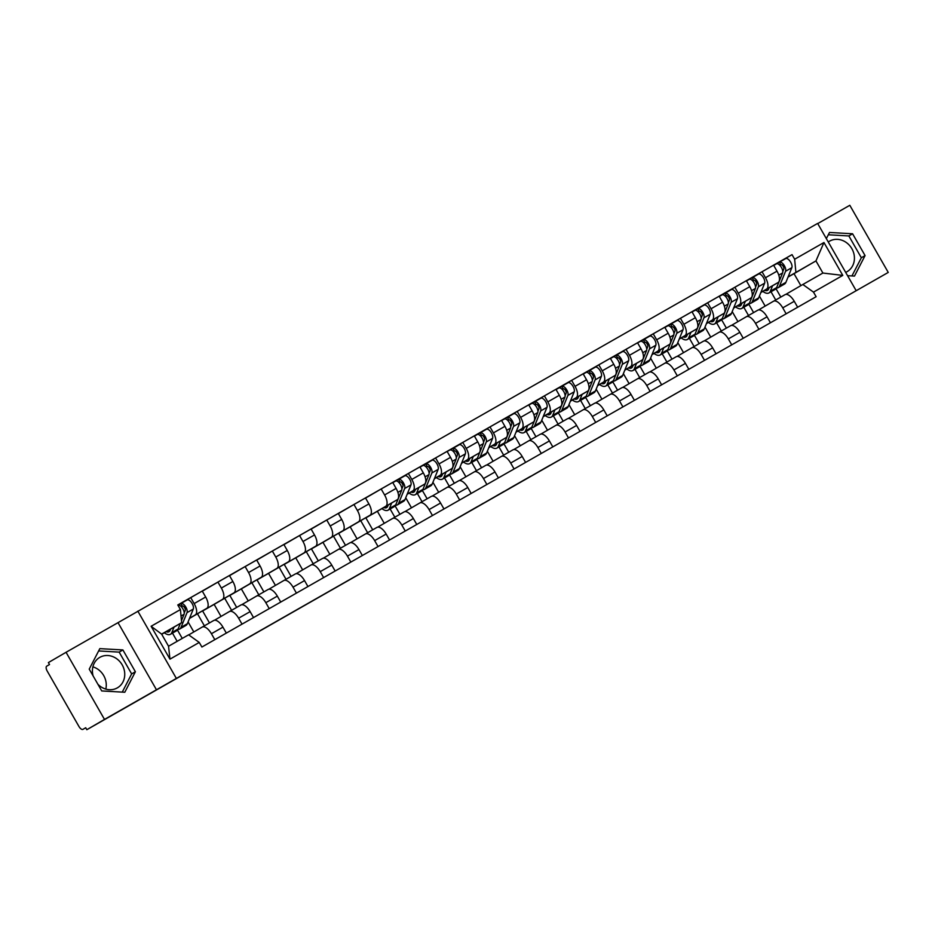 <?xml version="1.0" encoding="UTF-8"?>
<svg xmlns="http://www.w3.org/2000/svg" width="935" height="935" viewBox="0 0 935 935"><rect width="100%" height="100%" fill="white"/><g stroke="black" fill="none" stroke-linecap="round" stroke-linejoin="round"><path stroke-width="1.4" d="M477.645 506.501L440.385 527.936L477.645 506.501M93.103 675.888A17.59 15.661 -120.2 0 1 99.729 657.41A17.59 15.661 -120.2 0 1 99.835 657.352A17.59 15.661 -120.2 0 1 122.146 664.797A17.59 15.661 -120.2 0 1 117.424 687.821A17.59 15.661 -120.2 0 1 117.319 687.879A17.59 15.661 -120.2 0 1 97.895 684.256M828.27 241.99A17.59 15.661 -120.2 0 1 829.415 241.242A17.59 15.661 -120.2 0 1 829.52 241.183A17.59 15.661 -120.2 0 1 851.832 248.628A17.59 15.661 -120.2 0 1 847.11 271.653A17.59 15.661 -120.2 0 1 847.005 271.711A17.59 15.661 -120.2 0 1 845.684 272.377M550.037 465.268L517.499 483.956L550.014 465.221M156.472 689.785L118.02 622.652L66.058 652.291L104.498 719.424L888.25 272.424L86.826 729.709L85.704 727.746L82.946 729.358A4.511 2.057 -119.7 0 0 82.958 729.347M104.498 719.424L86.826 729.709M503.79 491.588L464.263 514.32L503.79 491.588M509.365 488.397L530.612 476.289L509.365 488.397M92.881 666.865A17.59 15.661 -120.2 0 1 105.807 689.107M66.058 652.291L48.386 662.576L49.508 664.54L46.75 666.141A4.511 2.057 -119.7 0 0 47.217 671.085L78.937 726.472A4.511 2.057 -119.7 0 0 82.946 729.358M118.02 622.652L817.634 223.418L856.086 290.54M888.25 272.424L849.81 205.291L817.739 223.582M188.741 634.9L202.17 627.093A10.379 4.722 60.3 0 1 202.182 627.081A10.379 4.722 60.3 0 1 211.415 633.72L214.816 639.657M177.475 630.061L182.255 638.418M189.501 618.421L206.728 608.393A10.379 4.722 -119.7 0 0 205.665 597.009L194.153 603.578A10.379 4.722 60.3 0 1 195.216 614.961L189.571 618.245M194.153 603.578L190.728 597.605L177.872 605.097M177.171 641.328L172.472 633.124M226.328 633.1L222.927 627.151A10.379 4.722 -119.7 0 0 213.694 620.513A10.379 4.722 -119.7 0 0 213.683 620.524L202.205 627.069L213.694 620.513M205.665 597.009L202.24 591.049L190.728 597.605M193.826 631.943L188.075 621.927M214.466 620.256L229.379 611.572A10.379 4.722 60.3 0 1 229.391 611.56A10.379 4.722 60.3 0 1 238.612 618.199L242.025 624.148M202.322 591.177L217.937 582.096L221.361 588.057A10.379 4.722 60.3 0 1 222.425 599.44L202.626 610.964L209.475 622.92M204.391 625.831L197.484 613.769M253.537 617.579L250.124 611.63A10.379 4.722 -119.7 0 0 240.903 605.003A10.379 4.722 -119.7 0 0 240.891 605.015L229.414 611.56M221.022 616.434L214.138 604.396L233.937 592.872A10.379 4.722 -119.7 0 0 232.862 581.5L229.449 575.528L217.937 582.096M241.674 604.735L256.587 596.062A10.379 4.722 60.3 0 1 256.599 596.051A10.379 4.722 60.3 0 1 265.82 602.678L269.233 608.627M229.531 575.668L245.145 566.575L248.558 572.547A10.379 4.722 60.3 0 1 249.633 583.919L229.835 595.443L236.684 607.411M231.599 610.31L224.692 598.26M280.734 602.058L277.333 596.121A10.379 4.722 -119.7 0 0 268.111 589.482A10.379 4.722 -119.7 0 0 268.088 589.494L256.611 596.039L268.111 589.482M248.231 600.913L241.347 588.875L261.145 577.362A10.379 4.722 -119.7 0 0 260.07 565.979L256.657 560.007L245.145 566.575M268.871 589.214L283.784 580.542A10.379 4.722 60.3 0 1 283.808 580.53A10.379 4.722 60.3 0 1 293.029 587.168L296.43 593.117M256.728 560.147L272.354 551.054L275.767 557.026A10.379 4.722 60.3 0 1 276.842 568.41L257.031 579.934L263.892 591.89M258.796 594.789L251.901 582.739M307.942 586.549L304.541 580.6A10.379 4.722 -119.7 0 0 295.32 573.961A10.379 4.722 -119.7 0 0 295.296 573.973L283.819 580.518L295.32 573.961M275.439 585.404L268.544 573.365L288.354 561.841A10.379 4.722 -119.7 0 0 287.279 550.458L283.866 544.497L272.354 551.054M296.079 573.704L310.993 565.02A10.379 4.722 60.3 0 1 311.016 565.009A10.379 4.722 60.3 0 1 320.238 571.647L323.639 577.596M283.936 544.626L299.562 535.545L302.975 541.505A10.379 4.722 60.3 0 1 304.05 552.889L284.24 564.413L291.089 576.369M286.005 579.279L279.109 567.218M335.151 571.028L331.75 565.091A10.379 4.722 -119.7 0 0 322.528 558.452A10.379 4.722 -119.7 0 0 322.505 558.464L311.028 565.009L322.528 558.452M302.648 569.883L295.752 557.844L315.562 546.32A10.379 4.722 -119.7 0 0 314.487 534.949L311.063 528.976L299.562 535.545M323.288 558.183L338.201 549.511A10.379 4.722 60.3 0 1 338.213 549.5A10.379 4.722 60.3 0 1 347.446 556.138L350.847 562.075M311.145 529.116L326.759 520.024L330.184 525.996A10.379 4.722 60.3 0 1 331.259 537.368L311.449 548.892L318.297 560.86M313.213 563.758L306.306 551.708M362.359 555.519L358.958 549.57A10.379 4.722 -119.7 0 0 349.725 542.931A10.379 4.722 -119.7 0 0 349.713 542.943L338.236 549.488L349.725 542.931M329.856 554.361L322.961 542.335L342.759 530.811A10.379 4.722 -119.7 0 0 341.696 519.428L338.271 513.455L326.759 520.024M350.496 542.662L365.41 533.99A10.379 4.722 60.3 0 1 365.421 533.978A10.379 4.722 60.3 0 1 374.654 540.617L378.056 546.566M338.353 513.596L353.968 504.503L357.392 510.475A10.379 4.722 60.3 0 1 358.456 521.859L338.657 533.382L345.506 545.339M340.422 548.237L333.514 536.187M389.568 539.998L386.155 534.049A10.379 4.722 -119.7 0 0 376.934 527.422A10.379 4.722 -119.7 0 0 376.922 527.422L365.445 533.967M357.053 538.852L350.169 526.814L369.968 515.29A10.379 4.722 -119.7 0 0 368.904 503.918L365.48 497.946L353.968 504.503M377.705 527.153L392.618 518.469A10.379 4.722 60.3 0 1 392.63 518.469A10.379 4.722 60.3 0 1 401.851 525.096L405.264 531.045M365.562 498.075L381.176 488.993L384.601 494.966A10.379 4.722 60.3 0 1 385.664 506.338L365.865 517.861L372.714 529.829M367.63 532.728L360.723 520.666M416.776 524.477L413.363 518.539A10.379 4.722 -119.7 0 0 404.142 511.901A10.379 4.722 -119.7 0 0 404.13 511.912L392.642 518.457L404.142 511.901M384.262 523.331L377.378 511.293L397.176 499.781A10.379 4.722 -119.7 0 0 396.101 488.397L392.688 482.425L381.176 488.993M404.902 511.632L419.827 502.96A10.379 4.722 60.3 0 1 419.838 502.948A10.379 4.722 60.3 0 1 429.06 509.587L432.473 515.524M395.119 505.928L399.923 514.308M392.77 482.565L408.385 473.472L411.797 479.445A10.379 4.722 60.3 0 1 412.873 490.828L407.216 494.112M394.827 517.207L390.129 508.991M443.973 508.967L440.572 503.018A10.379 4.722 -119.7 0 0 431.351 496.38A10.379 4.722 -119.7 0 0 431.327 496.392L419.85 502.936M407.146 494.288L424.385 484.26A10.379 4.722 -119.7 0 0 423.31 472.876L419.897 466.916L408.385 473.472M411.47 507.81L405.732 497.782M432.11 496.123L447.024 487.439A10.379 4.722 60.3 0 1 447.047 487.427A10.379 4.722 60.3 0 1 456.268 494.066L459.669 500.015M422.328 490.419L427.131 498.787M419.967 467.044L435.593 457.963L439.006 463.924A10.379 4.722 60.3 0 1 440.081 475.307L434.424 478.591M422.036 501.698L417.337 493.47M471.182 493.446L467.781 487.497A10.379 4.722 -119.7 0 0 458.559 480.87A10.379 4.722 -119.7 0 0 458.536 480.87L447.059 487.427L458.559 480.87M434.354 478.767L451.593 468.739A10.379 4.722 -119.7 0 0 450.518 457.367L447.105 451.395L435.593 457.963M438.679 492.301L432.94 482.273M459.319 480.602L474.232 471.918A10.379 4.722 60.3 0 1 474.255 471.918A10.379 4.722 60.3 0 1 483.477 478.545L486.878 484.494M449.536 474.898L454.328 483.278M447.175 451.523L462.79 442.442L466.214 448.414A10.379 4.722 60.3 0 1 467.29 459.786L461.633 463.082M449.244 486.177L444.534 477.96M498.39 477.925L494.989 471.988A10.379 4.722 -119.7 0 0 485.756 465.35A10.379 4.722 -119.7 0 0 485.744 465.361L474.267 471.906M461.563 463.246L478.79 453.23A10.379 4.722 -119.7 0 0 477.727 441.846L474.302 435.874L462.79 442.442M465.887 476.78L460.137 466.752M486.527 465.081L501.44 456.409A10.379 4.722 60.3 0 1 501.452 456.397A10.379 4.722 60.3 0 1 510.685 463.035L514.086 468.973M476.745 459.377L481.537 467.757M474.384 436.014L489.998 426.921L493.423 432.893A10.379 4.722 60.3 0 1 494.486 444.277L488.841 447.561M476.453 470.656L471.743 462.439M525.599 462.416L522.186 456.467A10.379 4.722 -119.7 0 0 512.964 449.828A10.379 4.722 -119.7 0 0 512.953 449.84L501.476 456.385L512.964 449.828M488.771 447.736L505.999 437.709A10.379 4.722 -119.7 0 0 504.935 426.325L501.511 420.364L489.998 426.921M493.096 461.259L487.345 451.243M513.736 449.571L528.649 440.888A10.379 4.722 60.3 0 1 528.661 440.876A10.379 4.722 60.3 0 1 537.882 447.514L541.295 453.463M503.953 443.868L508.745 452.236M501.592 420.493L517.207 411.412L520.631 417.372A10.379 4.722 60.3 0 1 521.695 428.756L516.05 432.04M503.661 455.146L498.951 446.918M552.807 446.895L549.394 440.946A10.379 4.722 -119.7 0 0 540.173 434.319A10.379 4.722 -119.7 0 0 540.161 434.331L528.684 440.876L540.173 434.319M515.98 432.215L533.207 422.188A10.379 4.722 -119.7 0 0 532.132 410.816L528.719 404.843L517.207 411.412M520.292 445.75L514.554 435.722M540.944 434.05L555.857 425.378A10.379 4.722 60.3 0 1 555.869 425.367A10.379 4.722 60.3 0 1 565.091 431.993L568.503 437.942M531.15 428.347L535.954 436.727M528.801 404.984L544.415 395.891L547.828 401.863A10.379 4.722 60.3 0 1 548.903 413.235L543.247 416.531M530.87 439.625L526.16 431.409M580.004 431.374L576.603 425.437A10.379 4.722 -119.7 0 0 567.381 418.798A10.379 4.722 -119.7 0 0 567.358 418.81L555.881 425.355L567.381 418.798M543.177 416.706L560.416 406.678A10.379 4.722 -119.7 0 0 559.34 395.295L555.928 389.322L544.415 395.891M547.501 430.229L541.762 420.201M568.141 418.529L583.054 409.857A10.379 4.722 60.3 0 1 583.078 409.846A10.379 4.722 60.3 0 1 592.299 416.484L595.7 422.433M558.359 412.826L563.162 421.206M555.998 389.463L571.624 380.37L575.037 386.342A10.379 4.722 60.3 0 1 576.112 397.726L570.455 401.01M558.066 424.104L553.368 415.888M607.212 415.865L603.811 409.916A10.379 4.722 -119.7 0 0 594.59 403.277A10.379 4.722 -119.7 0 0 594.567 403.289L583.089 409.834L594.59 403.277M570.385 401.185L587.624 391.157A10.379 4.722 -119.7 0 0 586.549 379.774L583.136 373.813L571.624 380.37M574.709 414.719L568.971 404.691M595.35 403.02L610.263 394.336A10.379 4.722 60.3 0 1 610.286 394.336A10.379 4.722 60.3 0 1 619.508 400.963L622.909 406.912M585.567 397.317L590.359 405.685M583.206 373.942L598.832 364.86L602.245 370.821A10.379 4.722 60.3 0 1 603.32 382.205L597.664 385.489M585.275 408.595L580.565 400.367M634.421 400.344L631.02 394.406A10.379 4.722 -119.7 0 0 621.787 387.768A10.379 4.722 -119.7 0 0 621.775 387.78L610.298 394.325M597.594 385.664L614.833 375.636A10.379 4.722 -119.7 0 0 613.757 364.264L610.333 358.292L598.832 364.86M601.918 399.198L596.168 389.17M622.558 387.499L637.471 378.827A10.379 4.722 60.3 0 1 637.483 378.815A10.379 4.722 60.3 0 1 646.716 385.454L650.117 391.391M612.776 381.796L617.567 390.175M610.415 358.432L626.029 349.339L629.454 355.312A10.379 4.722 60.3 0 1 630.517 366.684L624.872 369.979M612.483 393.074L607.773 384.858M661.629 384.834L658.228 378.885A10.379 4.722 -119.7 0 0 648.995 372.247A10.379 4.722 -119.7 0 0 648.983 372.259L637.506 378.804L648.995 372.247M624.802 370.155L642.029 360.127A10.379 4.722 -119.7 0 0 640.966 348.743L637.541 342.771L626.029 349.339M629.126 383.677L623.376 373.649M649.767 371.978L664.68 363.306A10.379 4.722 60.3 0 1 664.692 363.294A10.379 4.722 60.3 0 1 673.925 369.933L677.326 375.882M639.984 366.286L644.776 374.654M637.623 342.911L653.238 333.83L656.662 339.791A10.379 4.722 60.3 0 1 657.726 351.174L652.081 354.458M639.692 377.553L634.982 369.337M688.838 369.313L685.425 363.364A10.379 4.722 -119.7 0 0 676.204 356.738A10.379 4.722 -119.7 0 0 676.192 356.738L664.715 363.283M652.011 354.634L669.238 344.606A10.379 4.722 -119.7 0 0 668.174 333.234L664.75 327.262L653.238 333.83M656.323 368.168L650.585 358.14M676.975 356.469L691.888 347.785A10.379 4.722 60.3 0 1 691.9 347.785A10.379 4.722 60.3 0 1 701.121 354.412L704.534 360.361M667.181 350.765L671.985 359.145M664.832 327.39L680.446 318.309L683.859 324.281A10.379 4.722 60.3 0 1 684.934 335.653L679.289 338.949M666.9 362.044L662.19 353.827M716.046 353.792L712.634 347.855A10.379 4.722 -119.7 0 0 703.412 341.217A10.379 4.722 -119.7 0 0 703.4 341.228L691.912 347.773L703.412 341.217M679.219 339.113L696.446 329.097A10.379 4.722 -119.7 0 0 695.371 317.713L691.958 311.741L680.446 318.309M683.532 352.647L677.793 342.619M704.172 340.948L719.085 332.276A10.379 4.722 60.3 0 1 719.108 332.264A10.379 4.722 60.3 0 1 728.33 338.902L731.731 344.84M694.389 335.244L699.193 343.624M692.029 311.881L707.655 302.788L711.067 308.76A10.379 4.722 60.3 0 1 712.143 320.144L706.486 323.428M694.097 346.523L689.399 338.306M743.243 338.283L739.842 332.334A10.379 4.722 -119.7 0 0 730.621 325.696A10.379 4.722 -119.7 0 0 730.597 325.707L719.12 332.252L730.621 325.696M706.416 323.603L723.655 313.576A10.379 4.722 -119.7 0 0 722.58 302.192L719.167 296.231L707.655 302.788M710.74 337.126L705.002 327.11M731.38 325.438L746.294 316.755A10.379 4.722 60.3 0 1 746.317 316.743A10.379 4.722 60.3 0 1 755.538 323.381L758.939 329.33M721.598 319.735L726.39 328.103M719.237 296.36L734.863 287.279L738.276 293.239A10.379 4.722 60.3 0 1 739.351 304.623L733.694 307.907M721.306 331.013L716.596 322.785M770.452 322.762L767.051 316.813A10.379 4.722 -119.7 0 0 757.829 310.186A10.379 4.722 -119.7 0 0 757.806 310.186L746.329 316.743L757.829 310.186M733.624 308.083L750.863 298.055A10.379 4.722 -119.7 0 0 749.788 286.683L746.364 280.71L734.863 287.279M737.949 321.617L732.21 311.589M758.589 309.917L773.502 301.234A10.379 4.722 60.3 0 1 773.514 301.234A10.379 4.722 60.3 0 1 782.747 307.86L786.148 313.809M748.806 304.214L753.598 312.594M746.446 280.839L762.06 271.758L765.485 277.73A10.379 4.722 60.3 0 1 766.56 289.102L760.903 292.398M748.514 315.492L743.804 307.276M797.66 307.241L794.259 301.304A10.379 4.722 -119.7 0 0 785.026 294.665A10.379 4.722 -119.7 0 0 785.014 294.677L773.537 301.222L785.026 294.665M760.833 292.561L778.06 282.545A10.379 4.722 -119.7 0 0 776.997 271.162L773.572 265.189L762.06 271.758M765.157 306.096L759.407 296.068M377.378 511.293L365.865 517.861M350.169 526.814L338.657 533.382M322.961 542.335L311.449 548.892M295.752 557.844L284.24 564.413M268.544 573.365L257.031 579.934M241.347 588.875L229.835 595.443M214.138 604.396L202.626 610.964M161.697 634.281L181.659 622.663L161.603 634.105L168.545 646.237L188.601 634.807L199.248 642.438L201.89 647.032L816.126 296.711L813.485 292.117L802.838 284.485L822.894 273.043L815.951 260.912L788.111 276.877M199.248 642.438L169.96 659.152L151.119 626.263L180.42 609.562L181.659 622.663M795.895 272.354L794.656 259.24L792.027 254.636L177.79 604.957L180.42 609.562M794.656 259.24L823.957 242.527L842.786 275.404L813.485 292.117M176.271 678.261L137.831 611.139M122.894 649.942L99.823 648.633L89.234 669.133L101.728 690.942L124.799 692.251L135.388 671.751L122.894 649.942L119.166 652.116L98.619 650.947M847.577 275.696L854.485 276.082L865.074 255.582L852.58 233.773L829.509 232.464L826.341 238.6M800.863 285.631L794.014 273.674L815.951 260.912L823.957 242.527M785.797 294.396L802.838 284.485M794.014 273.674L788.018 277.087M776.015 288.693L780.807 297.073M773.654 265.33L792.027 254.636M775.723 299.971L771.013 291.755M169.96 659.152L168.545 646.237M151.119 626.263L161.603 634.105M822.894 273.043L842.786 275.404M122.263 692.11L131.648 673.913L119.166 652.116M131.648 673.913L135.388 671.751M851.949 275.942L861.345 257.756L848.851 235.947L828.317 234.778M848.851 235.947L852.58 233.773M861.345 257.756L865.074 255.582M483.407 503.217L467.687 512.357L483.407 503.217M515.617 484.879L502.609 492.348L515.617 484.879M184.242 612.963L185.259 610.45A2.711 1.227 -119.7 0 0 184.464 607.446A2.711 1.227 -119.7 0 0 182.302 606.09A2.711 1.227 -119.7 0 0 182.29 606.102L180.841 603.554A5.633 2.571 -119.7 0 0 180.841 603.554L187.117 599.978A5.633 2.571 -119.7 0 0 187.117 599.978A5.633 2.571 -119.7 0 1 191.64 602.771A5.633 2.571 -119.7 0 1 193.3 609.047L187.351 623.727A13.534 6.159 -119.7 0 1 185.936 625.445L179.649 629.033A13.534 6.159 -119.7 0 0 181.063 627.303L187.023 612.624A5.633 2.571 -119.7 0 0 185.364 606.347A5.633 2.571 -119.7 0 0 180.852 603.554L187.129 599.966M177.907 629.419A13.534 6.159 -119.7 0 0 179.649 629.033M181.343 606.721L182.559 606.02M181.297 606.675L182.302 606.09M170.591 629.103L170.065 630.4A10.601 4.827 60.3 0 1 168.954 631.756A10.601 4.827 60.3 0 1 166.126 631.709M164.315 632.761A13.534 6.159 -119.7 0 0 170.415 634.304L176.692 630.716A13.534 6.159 -119.7 0 0 178.106 628.998L180.361 623.423M170.415 634.304A13.534 6.159 -119.7 0 0 171.83 632.574L174.05 627.093M181.472 620.7L184.055 614.318A5.633 2.571 -119.7 0 0 182.43 608.101A5.633 2.571 -119.7 0 0 177.93 605.214L180.841 603.554M401.898 488.83L402.915 486.317A2.711 1.227 -119.7 0 0 402.12 483.313A2.711 1.227 -119.7 0 0 399.946 481.957A2.711 1.227 -119.7 0 0 399.946 481.969L398.485 479.421A5.633 2.571 -119.7 0 0 398.485 479.421L404.761 475.833A5.633 2.571 -119.7 0 1 404.773 475.833A5.633 2.571 -119.7 0 1 409.285 478.638A5.633 2.571 -119.7 0 1 410.956 484.914L404.995 499.594A13.534 6.159 -119.7 0 1 403.581 501.312L397.305 504.9A13.534 6.159 -119.7 0 0 398.719 503.17L404.668 488.491A5.633 2.571 -119.7 0 0 403.008 482.215A5.633 2.571 -119.7 0 0 398.497 479.41L404.773 475.833M395.563 505.286A13.534 6.159 -119.7 0 0 397.305 504.9M398.988 482.589L400.203 481.887M398.941 482.53L399.958 481.957M388.247 504.97L387.721 506.267A10.601 4.827 60.3 0 1 386.611 507.623A10.601 4.827 60.3 0 1 383.782 507.565M381.959 508.628A13.534 6.159 -119.7 0 0 388.06 510.171L394.336 506.583A13.534 6.159 -119.7 0 0 395.75 504.865L401.711 490.185A5.633 2.571 -119.7 0 0 400.04 483.909A5.633 2.571 -119.7 0 0 395.528 481.104A5.633 2.571 -119.7 0 0 395.528 481.116L392.817 482.659L395.528 481.104M388.06 510.171A13.534 6.159 -119.7 0 0 389.474 508.441L391.695 502.96M395.54 481.104L398.485 479.421M429.107 473.309L430.123 470.808A2.711 1.227 -119.7 0 0 429.317 467.792A2.711 1.227 -119.7 0 0 427.155 466.448L425.694 463.9A5.633 2.571 -119.7 0 0 425.694 463.9L431.97 460.324A5.633 2.571 -119.7 0 0 431.97 460.324A5.633 2.571 -119.7 0 1 436.493 463.117A5.633 2.571 -119.7 0 1 438.153 469.393L432.204 484.073A13.534 6.159 -119.7 0 1 430.79 485.803L424.513 489.379A13.534 6.159 -119.7 0 0 425.928 487.661L431.876 472.97A5.633 2.571 -119.7 0 0 430.217 466.705A5.633 2.571 -119.7 0 0 425.705 463.9L431.982 460.312M422.772 489.765A13.534 6.159 -119.7 0 0 424.513 489.379M426.196 467.068L427.412 466.366M426.15 467.021L427.155 466.436M415.456 489.461L414.918 490.758A10.601 4.827 60.3 0 1 413.819 492.102A10.601 4.827 60.3 0 1 410.979 492.055M409.168 493.107A13.534 6.159 -119.7 0 0 415.269 494.65L421.545 491.074A13.534 6.159 -119.7 0 0 422.959 489.344L428.92 474.664A5.633 2.571 -119.7 0 0 427.248 468.388A5.633 2.571 -119.7 0 0 422.737 465.583A5.633 2.571 -119.7 0 0 422.725 465.595L425.694 463.9M415.269 494.65A13.534 6.159 -119.7 0 0 416.683 492.932L418.903 487.439M456.303 457.799L457.332 455.287A2.711 1.227 -119.7 0 0 456.525 452.271A2.711 1.227 -119.7 0 0 454.363 450.927L452.902 448.391A5.633 2.571 -119.7 0 0 452.902 448.391L459.178 444.803A5.633 2.571 -119.7 0 0 459.178 444.803A5.633 2.571 -119.7 0 1 463.702 447.608A5.633 2.571 -119.7 0 1 465.361 453.872L459.412 468.564A13.534 6.159 -119.7 0 1 457.998 470.282L451.722 473.858A13.534 6.159 -119.7 0 0 453.136 472.14L459.085 457.46A5.633 2.571 -119.7 0 0 457.425 451.184A5.633 2.571 -119.7 0 0 452.914 448.379L459.19 444.803M449.969 474.244A13.534 6.159 -119.7 0 0 451.722 473.858M453.405 451.558L454.62 450.857M453.358 451.5L454.363 450.927M442.652 473.94L442.126 475.237A10.601 4.827 60.3 0 1 441.016 476.581A10.601 4.827 60.3 0 1 438.188 476.534M436.376 477.586A13.534 6.159 -119.7 0 0 442.477 479.129L448.753 475.553A13.534 6.159 -119.7 0 0 450.167 473.835L456.116 459.155A5.633 2.571 -119.7 0 0 454.457 452.879A5.633 2.571 -119.7 0 0 449.945 450.074A5.633 2.571 -119.7 0 0 449.934 450.074L452.902 448.391M442.477 479.129A13.534 6.159 -119.7 0 0 443.891 477.411L446.112 471.93M483.512 442.278L484.529 439.766A2.711 1.227 -119.7 0 0 483.734 436.762A2.711 1.227 -119.7 0 0 481.572 435.406A2.711 1.227 -119.7 0 0 481.56 435.418L480.111 432.87L486.387 429.294A5.633 2.571 -119.7 0 0 486.387 429.294A5.633 2.571 -119.7 0 1 490.91 432.087A5.633 2.571 -119.7 0 1 492.57 438.363L486.621 453.043A13.534 6.159 -119.7 0 1 485.207 454.761L478.919 458.349A13.534 6.159 -119.7 0 0 480.333 456.619L486.293 441.939A5.633 2.571 -119.7 0 0 484.634 435.663A5.633 2.571 -119.7 0 0 480.111 432.87L486.399 429.282M477.177 458.734A13.534 6.159 -119.7 0 0 478.919 458.349M480.613 436.037L481.817 435.336M480.567 435.99L481.572 435.406M469.861 458.419L469.335 459.716A10.601 4.827 60.3 0 1 468.225 461.072A10.601 4.827 60.3 0 1 465.396 461.025M463.585 462.077A13.534 6.159 -119.7 0 0 469.686 463.62L475.962 460.032A13.534 6.159 -119.7 0 0 477.376 458.314L483.325 443.634A5.633 2.571 -119.7 0 0 481.665 437.358A5.633 2.571 -119.7 0 0 477.154 434.553A5.633 2.571 -119.7 0 0 477.142 434.565L480.111 432.87M469.686 463.62A13.534 6.159 -119.7 0 0 471.1 461.89L473.32 456.409M510.72 426.757L511.737 424.256A2.711 1.227 -119.7 0 0 510.942 421.241A2.711 1.227 -119.7 0 0 508.78 419.897A2.711 1.227 -119.7 0 0 508.769 419.897L507.319 417.349L513.596 413.761A5.633 2.571 -119.7 0 0 513.596 413.773L507.331 417.337M504.386 443.213A13.534 6.159 -119.7 0 0 506.127 442.828A13.534 6.159 -119.7 0 0 507.541 441.11L513.502 426.43A5.633 2.571 -119.7 0 0 511.831 420.154A5.633 2.571 -119.7 0 0 507.319 417.349L504.362 419.032A5.633 2.571 -119.7 0 0 504.351 419.044A5.633 2.571 -119.7 0 1 508.874 421.849A5.633 2.571 -119.7 0 1 510.533 428.113L504.584 442.793A13.534 6.159 -119.7 0 1 503.17 444.522L496.882 448.099A13.534 6.159 -119.7 0 0 498.297 446.381L500.529 440.899M506.127 442.828L512.403 439.251A13.534 6.159 -119.7 0 0 513.818 437.522L519.778 422.842A5.633 2.571 -119.7 0 0 518.119 416.566A5.633 2.571 -119.7 0 0 513.596 413.761M507.822 420.528L509.026 419.815M507.763 420.469L508.78 419.897M497.069 442.909L496.543 444.207A10.601 4.827 60.3 0 1 495.433 445.551A10.601 4.827 60.3 0 1 492.605 445.504M490.793 446.556A13.534 6.159 -119.7 0 0 496.882 448.099M537.929 411.248L538.946 408.735A2.711 1.227 -119.7 0 0 538.151 405.72A2.711 1.227 -119.7 0 0 535.977 404.376L534.516 401.84A5.633 2.571 -119.7 0 0 534.516 401.84L540.804 398.252A5.633 2.571 -119.7 0 1 545.315 401.057A5.633 2.571 -119.7 0 1 546.987 407.333L541.026 422.012A13.534 6.159 -119.7 0 1 539.612 423.73L533.336 427.307A13.534 6.159 -119.7 0 0 534.75 425.589L540.71 410.909A5.633 2.571 -119.7 0 0 539.039 404.633A5.633 2.571 -119.7 0 0 534.528 401.828L540.804 398.252M531.594 427.692A13.534 6.159 -119.7 0 0 533.336 427.307M535.03 405.007L536.234 404.306M534.972 404.949L535.989 404.376M524.278 427.388L523.752 428.686A10.601 4.827 60.3 0 1 522.642 430.042A10.601 4.827 60.3 0 1 519.813 429.983M518.002 431.047A13.534 6.159 -119.7 0 0 524.091 432.578L530.367 429.001A13.534 6.159 -119.7 0 0 531.781 427.283L537.742 412.604A5.633 2.571 -119.7 0 0 536.082 406.328A5.633 2.571 -119.7 0 0 531.559 403.523L534.516 401.84M524.091 432.578A13.534 6.159 -119.7 0 0 525.505 430.86L527.726 425.378M565.137 395.727L566.154 393.214A2.711 1.227 -119.7 0 0 565.359 390.211A2.711 1.227 -119.7 0 0 563.186 388.867L561.725 386.319A5.633 2.571 -119.7 0 1 561.736 386.319L568.001 382.742A5.633 2.571 -119.7 0 1 568.012 382.731A5.633 2.571 -119.7 0 1 572.524 385.536A5.633 2.571 -119.7 0 1 574.195 391.812L568.235 406.491A13.534 6.159 -119.7 0 1 566.82 408.209L560.544 411.797A13.534 6.159 -119.7 0 0 561.958 410.068L567.907 395.388A5.633 2.571 -119.7 0 0 566.248 389.124A5.633 2.571 -119.7 0 0 561.736 386.319L568.012 382.731M558.803 412.183A13.534 6.159 -119.7 0 0 560.544 411.797M562.227 389.486L563.443 388.785M562.18 389.439L563.197 388.855M551.486 411.867L550.949 413.176A10.601 4.827 60.3 0 1 549.85 414.521A10.601 4.827 60.3 0 1 547.01 414.474M545.198 415.526A13.534 6.159 -119.7 0 0 551.299 417.068L557.576 413.48A13.534 6.159 -119.7 0 0 558.99 411.762L564.95 397.083A5.633 2.571 -119.7 0 0 563.279 390.807A5.633 2.571 -119.7 0 0 558.768 388.002A5.633 2.571 -119.7 0 0 558.756 388.013L561.725 386.319M551.299 417.068A13.534 6.159 -119.7 0 0 552.714 415.35L554.934 409.857M592.346 380.206L593.363 377.705A2.711 1.227 -119.7 0 0 592.556 374.69A2.711 1.227 -119.7 0 0 590.394 373.345L588.933 370.798A5.633 2.571 -119.7 0 0 588.933 370.798L595.209 367.221A5.633 2.571 -119.7 0 1 595.221 367.221A5.633 2.571 -119.7 0 1 599.732 370.026A5.633 2.571 -119.7 0 1 601.392 376.291L595.443 390.97A13.534 6.159 -119.7 0 1 594.029 392.7L587.753 396.276A13.534 6.159 -119.7 0 0 589.167 394.558L595.116 379.879A5.633 2.571 -119.7 0 0 593.456 373.603A5.633 2.571 -119.7 0 0 588.945 370.798L595.221 367.221M586 396.662A13.534 6.159 -119.7 0 0 587.753 396.276M589.436 373.977L590.651 373.264M589.389 373.918L590.394 373.345M578.683 396.358L578.157 397.656A10.601 4.827 60.3 0 1 577.059 399A10.601 4.827 60.3 0 1 574.219 398.953M572.407 400.005A13.534 6.159 -119.7 0 0 578.508 401.547L584.784 397.971A13.534 6.159 -119.7 0 0 586.198 396.241L592.147 381.562A5.633 2.571 -119.7 0 0 590.488 375.297A5.633 2.571 -119.7 0 0 585.976 372.492A5.633 2.571 -119.7 0 0 585.965 372.492L583.265 374.035L585.976 372.492M578.508 401.547A13.534 6.159 -119.7 0 0 579.922 399.829L582.143 394.348M585.988 372.481L588.933 370.798M619.543 364.697L620.56 362.184A2.711 1.227 -119.7 0 0 619.765 359.169A2.711 1.227 -119.7 0 0 617.603 357.825A2.711 1.227 -119.7 0 0 617.591 357.825L616.142 355.288A5.633 2.571 -119.7 0 0 616.142 355.288L622.418 351.7A5.633 2.571 -119.7 0 0 622.418 351.7A5.633 2.571 -119.7 0 1 626.941 354.505A5.633 2.571 -119.7 0 1 628.601 360.781L622.652 375.461A13.534 6.159 -119.7 0 1 621.237 377.179L614.949 380.767A13.534 6.159 -119.7 0 0 616.364 379.037L622.324 364.358A5.633 2.571 -119.7 0 0 620.665 358.082A5.633 2.571 -119.7 0 0 616.153 355.277L622.429 351.7M613.208 381.153A13.534 6.159 -119.7 0 0 614.949 380.767M616.644 358.456L617.86 357.754M616.597 358.397L617.603 357.825M605.892 380.837L605.366 382.134A10.601 4.827 60.3 0 1 604.255 383.49A10.601 4.827 60.3 0 1 601.427 383.432M599.615 384.495A13.534 6.159 -119.7 0 0 605.716 386.038L611.993 382.45A13.534 6.159 -119.7 0 0 613.407 380.732L619.356 366.052A5.633 2.571 -119.7 0 0 617.696 359.776A5.633 2.571 -119.7 0 0 613.185 356.971A5.633 2.571 -119.7 0 0 613.173 356.971L616.142 355.288M605.716 386.038A13.534 6.159 -119.7 0 0 607.131 384.308L609.351 378.827M646.751 349.176L647.768 346.663A2.711 1.227 -119.7 0 0 646.973 343.659A2.711 1.227 -119.7 0 0 644.811 342.315A2.711 1.227 -119.7 0 0 644.799 342.315L643.35 339.767L649.626 336.191A5.633 2.571 -119.7 0 0 649.626 336.191A5.633 2.571 -119.7 0 1 654.149 338.984A5.633 2.571 -119.7 0 1 655.809 345.26L649.848 359.94A13.534 6.159 -119.7 0 1 648.434 361.67L642.158 365.246A13.534 6.159 -119.7 0 0 643.572 363.528L649.533 348.837A5.633 2.571 -119.7 0 0 647.861 342.572A5.633 2.571 -119.7 0 0 643.35 339.767L649.638 336.179M640.417 365.632A13.534 6.159 -119.7 0 0 642.158 365.246M643.853 342.935L645.056 342.233M643.794 342.888L644.811 342.303M633.1 365.316L632.574 366.625A10.601 4.827 60.3 0 1 631.464 367.969A10.601 4.827 60.3 0 1 628.636 367.923M626.824 368.974A13.534 6.159 -119.7 0 0 632.913 370.517L639.201 366.941A13.534 6.159 -119.7 0 0 640.615 365.211L646.564 350.531A5.633 2.571 -119.7 0 0 644.905 344.255A5.633 2.571 -119.7 0 0 640.393 341.45A5.633 2.571 -119.7 0 0 640.381 341.462L643.35 339.767M632.913 370.517A13.534 6.159 -119.7 0 0 634.327 368.799L636.56 363.306M673.96 333.666L674.976 331.154A2.711 1.227 -119.7 0 0 674.182 328.138A2.711 1.227 -119.7 0 0 672.008 326.794L670.547 324.246A5.633 2.571 -119.7 0 0 670.547 324.246L676.835 320.67A5.633 2.571 -119.7 0 1 681.346 323.475A5.633 2.571 -119.7 0 1 683.017 329.739L677.057 344.431A13.534 6.159 -119.7 0 1 675.643 346.149L669.366 349.725A13.534 6.159 -119.7 0 0 670.781 348.007L676.741 333.327A5.633 2.571 -119.7 0 0 675.07 327.051A5.633 2.571 -119.7 0 0 670.559 324.246L676.835 320.67M667.625 350.111A13.534 6.159 -119.7 0 0 669.366 349.725M671.061 327.425L672.265 326.712M671.003 327.367L672.02 326.794M660.309 349.807L659.783 351.104A10.601 4.827 60.3 0 1 658.672 352.448A10.601 4.827 60.3 0 1 655.844 352.401M654.033 353.453A13.534 6.159 -119.7 0 0 660.122 354.996L666.398 351.42A13.534 6.159 -119.7 0 0 667.812 349.702L673.773 335.01A5.633 2.571 -119.7 0 0 672.113 328.746A5.633 2.571 -119.7 0 0 667.59 325.941L664.878 327.484L667.59 325.941M660.122 354.996A13.534 6.159 -119.7 0 0 661.536 353.278L663.768 347.797M667.602 325.929L670.547 324.246M701.168 318.145L702.185 315.633A2.711 1.227 -119.7 0 0 701.39 312.629A2.711 1.227 -119.7 0 0 699.216 311.273A2.711 1.227 -119.7 0 0 699.216 311.285L697.755 308.737A5.633 2.571 -119.7 0 0 697.755 308.737L704.043 305.149A5.633 2.571 -119.7 0 0 704.032 305.149A5.633 2.571 -119.7 0 1 708.555 307.954A5.633 2.571 -119.7 0 1 710.226 314.23L704.265 328.91A13.534 6.159 -119.7 0 1 702.851 330.628L696.575 334.216A13.534 6.159 -119.7 0 0 697.989 332.486L703.938 317.807A5.633 2.571 -119.7 0 0 702.279 311.53A5.633 2.571 -119.7 0 0 697.767 308.725L694.81 310.42A5.633 2.571 -119.7 0 0 694.798 310.432A5.633 2.571 -119.7 0 1 699.31 313.225A5.633 2.571 -119.7 0 1 700.981 319.501L695.021 334.181A13.534 6.159 -119.7 0 1 693.606 335.899L687.33 339.487A13.534 6.159 -119.7 0 0 688.744 337.757L690.965 332.276M694.834 334.601A13.534 6.159 -119.7 0 0 696.575 334.216M698.258 311.904L699.473 311.203M698.211 311.858L699.228 311.273M687.517 334.286L686.991 335.583A10.601 4.827 60.3 0 1 685.881 336.939A10.601 4.827 60.3 0 1 683.053 336.892M681.229 337.944A13.534 6.159 -119.7 0 0 687.33 339.487M728.377 302.624L729.394 300.123A2.711 1.227 -119.7 0 0 728.587 297.108A2.711 1.227 -119.7 0 0 726.425 295.764L724.964 293.216A5.633 2.571 -119.7 0 0 724.964 293.216L731.252 289.628A5.633 2.571 -119.7 0 0 731.24 289.64A5.633 2.571 -119.7 0 1 735.763 292.433A5.633 2.571 -119.7 0 1 737.423 298.709L731.474 313.389A13.534 6.159 -119.7 0 1 730.06 315.118L723.783 318.695A13.534 6.159 -119.7 0 0 725.198 316.977L731.147 302.297A5.633 2.571 -119.7 0 0 729.487 296.021A5.633 2.571 -119.7 0 0 724.976 293.216L722.019 294.899A5.633 2.571 -119.7 0 0 721.995 294.911L719.296 296.453L722.007 294.899A5.633 2.571 -119.7 0 1 726.518 297.704A5.633 2.571 -119.7 0 1 728.19 303.98L722.229 318.66A13.534 6.159 -119.7 0 1 720.815 320.389L714.539 323.966A13.534 6.159 -119.7 0 0 715.953 322.248L718.173 316.766M722.03 319.08A13.534 6.159 -119.7 0 0 723.783 318.695M725.466 296.383L726.682 295.682M725.42 296.337L726.425 295.752M714.714 318.777L714.188 320.074A10.601 4.827 60.3 0 1 713.089 321.418A10.601 4.827 60.3 0 1 710.249 321.371M708.438 322.423A13.534 6.159 -119.7 0 0 714.539 323.966M755.573 287.115L756.602 284.602A2.711 1.227 -119.7 0 0 755.796 281.587A2.711 1.227 -119.7 0 0 753.633 280.243L752.172 277.707A5.633 2.571 -119.7 0 1 752.184 277.695L758.449 274.119A5.633 2.571 -119.7 0 0 758.449 274.119A5.633 2.571 -119.7 0 1 762.972 276.924A5.633 2.571 -119.7 0 1 764.631 283.188L758.682 297.879A13.534 6.159 -119.7 0 1 757.268 299.597L750.992 303.174A13.534 6.159 -119.7 0 0 752.406 301.456L758.355 286.776A5.633 2.571 -119.7 0 0 756.696 280.5A5.633 2.571 -119.7 0 0 752.184 277.695L758.46 274.119M749.239 303.559A13.534 6.159 -119.7 0 0 750.992 303.174M752.675 280.874L753.89 280.173M752.628 280.816L753.633 280.243M741.922 303.256L741.397 304.553A10.601 4.827 60.3 0 1 740.286 305.897A10.601 4.827 60.3 0 1 737.458 305.85M735.646 306.902A13.534 6.159 -119.7 0 0 741.747 308.445L748.023 304.868A13.534 6.159 -119.7 0 0 749.438 303.15L755.387 288.471A5.633 2.571 -119.7 0 0 753.727 282.195A5.633 2.571 -119.7 0 0 749.215 279.39A5.633 2.571 -119.7 0 0 749.204 279.39L752.172 277.707M741.747 308.445A13.534 6.159 -119.7 0 0 743.161 306.727L745.382 301.245M782.782 271.594L783.799 269.081A2.711 1.227 -119.7 0 0 783.004 266.078A2.711 1.227 -119.7 0 0 780.842 264.722A2.711 1.227 -119.7 0 0 780.83 264.734L779.381 262.186L785.669 258.598A5.633 2.571 -119.7 0 0 785.657 258.609L779.393 262.174M776.447 288.05A13.534 6.159 -119.7 0 0 778.189 287.664A13.534 6.159 -119.7 0 0 779.603 285.935L785.564 271.255A5.633 2.571 -119.7 0 0 783.904 264.979A5.633 2.571 -119.7 0 0 779.381 262.186L776.424 263.869A5.633 2.571 -119.7 0 0 776.412 263.88L773.701 265.423L776.424 263.869A5.633 2.571 -119.7 0 1 780.935 266.674A5.633 2.571 -119.7 0 1 782.595 272.95L776.646 287.629A13.534 6.159 -119.7 0 1 775.232 289.347L768.944 292.935A13.534 6.159 -119.7 0 0 770.37 291.206L772.59 285.724M778.189 287.664L784.477 284.076A13.534 6.159 -119.7 0 0 785.891 282.358L791.84 267.679A5.633 2.571 -119.7 0 0 790.18 261.403A5.633 2.571 -119.7 0 0 785.669 258.598M779.883 265.353L781.087 264.652M779.825 265.306L780.842 264.722M769.131 287.735L768.605 289.032A10.601 4.827 60.3 0 1 767.495 290.388A10.601 4.827 60.3 0 1 764.666 290.341M762.855 291.393A13.534 6.159 -119.7 0 0 768.944 292.935M749.788 286.683L738.276 293.239M722.58 302.192L711.067 308.76M695.371 317.713L683.859 324.281M668.174 333.234L656.662 339.791M640.966 348.743L629.454 355.312M613.757 364.264L602.245 370.821M586.549 379.774L575.037 386.342M559.34 395.295L547.828 401.863M532.132 410.816L520.631 417.372M504.935 426.325L493.423 432.893M477.727 441.846L466.214 448.414M450.518 457.367L439.006 463.924M423.31 472.876L411.797 479.445M396.101 488.397L384.601 494.966M368.904 503.918L357.392 510.475M341.696 519.428L330.184 525.996M314.487 534.949L302.975 541.505M287.279 550.458L275.767 557.026M260.07 565.979L248.558 572.547M232.862 581.5L221.361 588.057M776.997 271.162L765.485 277.73M778.06 282.545L766.56 289.102M750.863 298.055L739.351 304.623M767.051 316.813L755.538 323.381M723.655 313.576L712.143 320.144M739.842 332.334L728.33 338.902M696.446 329.097L684.934 335.653M712.634 347.855L701.121 354.412M669.238 344.606L657.726 351.174M685.425 363.364L673.925 369.933M642.029 360.127L630.517 366.684M658.228 378.885L646.716 385.454M614.833 375.636L603.32 382.205M631.02 394.406L619.508 400.963M587.624 391.157L576.112 397.726M603.811 409.916L592.299 416.484M560.416 406.678L548.903 413.235M576.603 425.437L565.091 431.993M533.207 422.188L521.695 428.756M549.394 440.946L537.882 447.514M505.999 437.709L494.486 444.277M522.186 456.467L510.685 463.035M478.79 453.23L467.29 459.786M494.989 471.988L483.477 478.545M451.593 468.739L440.081 475.307M467.781 487.497L456.268 494.066M424.385 484.26L412.873 490.828M440.572 503.018L429.06 509.587M397.176 499.781L385.664 506.338M413.363 518.539L401.851 525.096M369.968 515.29L358.456 521.859M386.155 534.049L374.654 540.617M342.759 530.811L331.259 537.368M358.958 549.57L347.446 556.138M315.562 546.32L304.05 552.889M331.75 565.091L320.238 571.647M288.354 561.841L276.842 568.41M304.541 580.6L293.029 587.168M261.145 577.362L249.633 583.919M277.333 596.121L265.82 602.678M233.937 592.872L222.425 599.44M250.124 611.63L238.612 618.199M206.728 608.393L195.216 614.961M222.927 627.151L211.415 633.72M794.259 301.304L782.747 307.86M181.063 627.303L187.351 623.727M187.023 612.624L193.3 609.047M171.83 632.574L178.106 628.998M181.028 616.036L184.055 614.318M398.719 503.17L404.995 499.594M404.668 488.491L410.956 484.914M389.474 508.441L395.75 504.865M397.878 492.359L401.711 490.185M425.928 487.661L432.204 484.073M431.876 472.97L438.153 469.393M416.683 492.932L422.959 489.344M425.086 476.85L428.92 474.664M420.025 467.138L422.725 465.595L420.025 467.138M453.136 472.14L459.412 468.564M459.085 457.46L465.361 453.872M443.891 477.411L450.167 473.835M452.295 461.329L456.116 459.155M480.333 456.619L486.621 453.043M486.293 441.939L492.57 438.363M471.1 461.89L477.376 458.314M479.503 445.82L483.325 443.634M474.431 436.107L477.142 434.565L474.431 436.107M507.541 441.11L513.818 437.522M513.502 426.43L519.778 422.842M498.297 446.381L504.584 442.793M506.712 430.299L510.533 428.113M501.639 420.586L504.351 419.044L501.639 420.586M534.75 425.589L541.026 422.012M540.71 410.909L546.987 407.333M525.505 430.86L531.781 427.283M533.92 414.778L537.742 412.604M528.848 405.065L531.559 403.523L528.848 405.065M561.958 410.068L568.235 406.491M567.907 395.388L574.195 391.812M552.714 415.35L558.99 411.762M561.117 399.268L564.95 397.083M556.056 389.556L558.756 388.013L556.056 389.556M589.167 394.558L595.443 390.97M595.116 379.879L601.392 376.291M579.922 399.829L586.198 396.241M588.325 383.747L592.147 381.562M616.364 379.037L622.652 375.461M622.324 364.358L628.601 360.781M607.131 384.308L613.407 380.732M615.534 368.226L619.356 366.052M610.473 358.526L613.173 356.971L610.473 358.526M643.572 363.528L649.848 359.94M649.533 348.837L655.809 345.26M634.327 368.799L640.615 365.211M642.742 352.717L646.564 350.531M670.781 348.007L677.057 344.431M676.741 333.327L683.017 329.739M661.536 353.278L667.812 349.702M669.951 337.196L673.773 335.01M697.989 332.486L704.265 328.91M703.938 317.807L710.226 314.23M697.779 308.725L704.032 305.149M688.744 337.757L695.021 334.181M697.148 321.687L700.981 319.501M692.087 311.974L694.798 310.432L692.087 311.974M725.198 316.977L731.474 313.389M731.147 302.297L737.423 298.709M724.987 293.204L731.24 289.64M715.953 322.248L722.229 318.66M724.356 306.166L728.19 303.98M752.406 301.456L758.682 297.879M758.355 286.776L764.631 283.188M743.161 306.727L749.438 303.15M751.565 290.645L755.387 288.471M746.504 280.932L749.204 279.39L746.504 280.932M779.603 285.935L785.891 282.358M785.564 271.255L791.84 267.679M770.37 291.206L776.646 287.629M778.773 275.135L782.595 272.95M240.903 605.003L229.391 611.56M376.934 527.422L365.421 533.978M431.351 496.38L419.838 502.948M485.756 465.35L474.255 471.918M621.787 387.768L610.286 394.336M676.204 356.738L664.692 363.294"/></g></svg>
